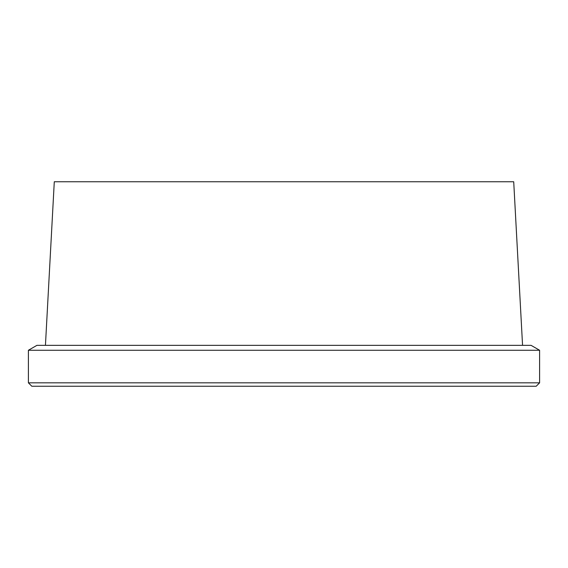 <?xml version="1.0" encoding="UTF-8"?>
<svg xmlns="http://www.w3.org/2000/svg" width="568" height="568" viewBox="0 0 568 568"><rect width="100%" height="100%" fill="white"/><g stroke="black" fill="none" stroke-linecap="round" stroke-linejoin="round"><path stroke-width="0.85" d="M28.4 382.832L31.808 386.24L536.192 386.24L539.6 382.832L539.6 350.264L28.4 350.264L28.4 382.832L539.6 382.832M28.4 350.264L36.92 345.344L531.08 345.344L539.6 350.264M45.44 345.344L54.287 181.76L513.713 181.76L522.56 345.344"/></g></svg>
